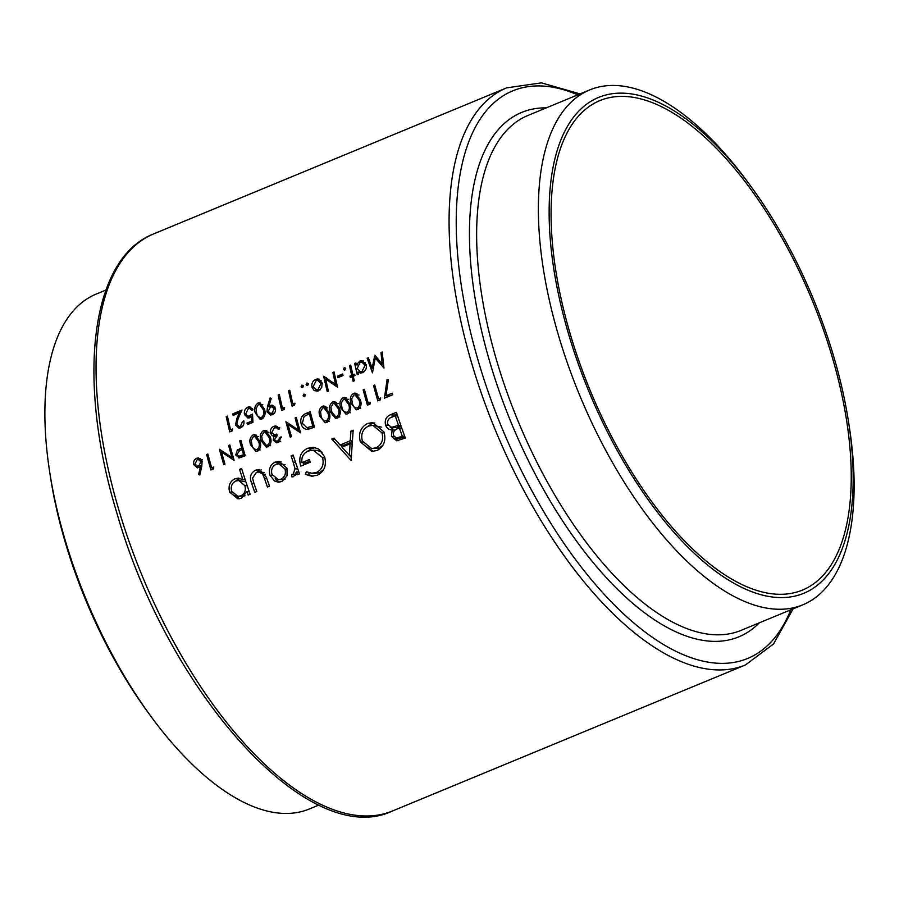 <?xml version="1.0" encoding="UTF-8"?>
<svg xmlns="http://www.w3.org/2000/svg" width="899" height="899" viewBox="0 0 899 899"><rect width="100%" height="100%" fill="white"/><g stroke="black" fill="none" stroke-linecap="round" stroke-linejoin="round"><path stroke-width="1.35" d="M105.913 290.051L96.227 294.063A278.634 126.062 67.5 0 0 49.535 470.975A278.634 126.062 67.5 0 0 65.829 542.4A278.634 126.062 67.5 0 0 151.234 716.784A278.634 126.062 67.5 0 0 309.267 809.01L318.954 805.01M49.535 470.975L50.31 475.998A268.318 121.399 67.5 0 0 65.987 544.772A268.318 121.399 67.5 0 0 148.223 712.693L151.234 716.784M831.317 354.026A264.879 119.837 67.5 0 0 599.903 100.587A264.879 119.837 67.5 0 0 571.011 336.653A264.879 119.837 67.5 0 0 802.414 590.104A264.879 119.837 67.5 0 0 831.317 354.026M750.777 186.217L747.766 182.126A278.634 126.062 67.5 0 0 589.733 89.9A278.634 126.062 67.5 0 0 559.335 338.238A278.634 126.062 67.5 0 0 802.773 604.847A278.634 126.062 67.5 0 0 849.465 427.924L848.69 422.912A268.318 121.399 67.5 0 0 833.013 354.139A268.318 121.399 67.5 0 0 750.777 186.217A268.318 121.399 67.5 0 0 584.058 106.217A268.318 121.399 67.5 0 0 569.314 336.541A268.318 121.399 67.5 0 0 757.812 593.789A268.318 121.399 67.5 0 0 848.69 422.912M281.87 481.504L287.039 475.796L286.995 468.199L279.05 461.367L275.274 462.041C270.228 464.693 268.453 469.087 269.97 475.234L274.521 480.987L278.173 482.167L281.87 481.504M250.169 494.248A312.279 141.289 -112.5 0 1 241.606 468.525L239.583 469.368A312.279 141.289 67.5 0 0 242.876 479.684L238.516 478.099L234.954 478.729C229.874 481.437 228.099 485.876 229.605 492.056L237.853 498.81L241.617 498.158L246.922 491.596A312.279 141.289 67.5 0 0 248.146 495.079L250.169 494.248M292.939 476.83L291.602 476.74L293.591 476.661L296.513 471.896A312.279 141.289 67.5 0 0 297.49 474.672L299.513 473.829A312.279 141.289 -112.5 0 1 293.13 455.029L291.119 455.86A312.279 141.289 67.5 0 0 293.186 462.176L295.018 468.784L293.164 474.189L292.006 474.279L291.602 476.74L292.31 476.852M295.805 474.369L292.006 474.279M351.071 460.479L353.161 430.194L350.947 431.115L350.25 440.768L340.047 444.994L334.001 438.128L331.798 439.038L351.071 460.479M405.325 438.038A312.279 141.289 -112.5 0 1 396.437 412.293L390.357 414.81C386.109 416.687 384.514 420.114 385.57 425.081C386.806 428.329 388.997 429.924 392.144 429.868L391.47 436.42L396.706 440.802L405.325 438.038M391.346 429.834L395.144 430.07M377.142 450.455C383.985 446.646 386.255 440.488 383.963 431.958L372.759 422.552L367.624 423.463C360.611 427.205 358.184 433.34 360.342 441.881L371.804 451.399L377.142 450.455M305.323 474.346L311.56 476.2L317.28 475.223C324.393 471.548 326.809 465.367 324.561 456.681L318.875 449.152L313.403 447.252L307.537 448.32C300.569 451.815 298.322 457.748 300.772 466.132L310.301 462.187A312.279 141.289 -112.5 0 1 309.391 459.546L301.895 462.648C301.322 456.995 303.424 453.118 308.211 451.04L313.133 450.174L322.572 457.613C324.202 464.569 322.145 469.536 316.381 472.548L311.638 473.245L306.379 471.75L305.323 474.346L308.503 474.56L309.267 472.863M269.498 486.247A312.279 141.289 -112.5 0 1 266.374 477.257L259.272 469.458L255.642 470.166C250.607 472.829 249.259 477.167 251.596 483.179A312.279 141.289 67.5 0 0 254.777 492.337L256.799 491.506A312.279 141.289 -112.5 0 1 253.765 482.774L252.563 478.054L256.372 472.481L259.013 471.997L262.643 474.099L264.441 478.358A312.279 141.289 67.5 0 0 267.475 487.078L269.498 486.247M213.434 468.907L213.76 466.997L211.681 467.862A312.279 141.289 -112.5 0 1 207.849 454.062L206.635 454.568A312.279 141.289 67.5 0 0 210.928 469.941L213.434 468.907M382.21 352.037L380.985 352.543L382.21 364.129L374.804 355.105L372.164 368.264L368.365 357.768L367.152 358.274L372.478 372.86L375.276 357.903L383.963 368.107L382.21 352.037M259.8 441.106L254.743 434.61L253.091 434.902C249.9 437.341 249.079 440.679 250.63 444.904L255.9 451.365L257.608 451.073C260.71 448.612 261.44 445.297 259.8 441.106M280.027 437.375L277.881 440.915L276.487 441.173L274.465 439.622L277.218 435.678A312.279 141.289 -112.5 0 1 276.768 434.093L274.206 434.622L271.723 432.565L274.274 427.89L276.757 427.789L278.387 429.475L279.6 428.969L275.926 425.935L273.88 426.306C271.138 427.643 270.026 429.936 270.543 433.194L272.105 435.599L273.937 436.307L273.251 440.117L276.532 442.802L278.364 442.488L281.23 436.88L280.027 437.375L281.263 437.465M279.836 427.845L275.892 427.587L279.027 427.946M354.33 380.794A312.279 141.289 -112.5 0 1 353.24 376.276L354.97 375.557A312.279 141.289 -112.5 0 1 354.644 374.186L352.914 374.894A312.279 141.289 -112.5 0 1 350.7 365.073L349.486 365.578A312.279 141.289 67.5 0 0 351.7 375.4L349.969 376.119A312.279 141.289 67.5 0 0 350.295 377.49L352.026 376.771A312.279 141.289 67.5 0 0 353.127 381.3L354.33 380.794M343.013 375.546A312.279 141.289 -112.5 0 1 342.654 373.984L337.462 376.13A312.279 141.289 67.5 0 0 337.822 377.704L343.013 375.546M318.392 390.908L321.718 387.491L322.157 382.963L317.976 378.906L315.763 379.322C312.695 380.918 311.425 383.536 311.942 387.188L314.212 390.616L318.392 390.908M304.547 396.639L305.379 394.886L303.952 394.077L303.12 395.818L304.076 396.717M392.728 394.728A312.279 141.289 -112.5 0 1 392.267 393.155L386.008 395.74L388.334 379.681L387.109 379.468L384.412 398.167L392.728 394.728M369.95 404.157L370.276 402.246L368.197 403.112A312.279 141.289 -112.5 0 1 364.365 389.312L363.151 389.818A312.279 141.289 67.5 0 0 367.444 405.191L369.95 404.157M349.835 403.865L344.767 397.369L343.126 397.661C339.934 400.089 339.114 403.426 340.654 407.663L345.935 414.124L347.643 413.821C350.745 411.371 351.475 408.056 349.835 403.865M329.056 412.461L323.988 405.966L322.348 406.258C319.156 408.685 318.336 412.023 319.887 416.259L325.157 422.721L326.865 422.418C329.967 419.968 330.697 416.642 329.056 412.461M296.322 417.462L295.108 417.956A312.279 141.289 67.5 0 0 298.446 430.037L285.927 421.755A312.279 141.289 67.5 0 0 290.231 437.139L291.445 436.633A312.279 141.289 -112.5 0 1 288.017 424.53L300.614 432.835A312.279 141.289 -112.5 0 1 296.322 417.462M294.58 405.078L294.984 403.179L292.905 404.044A312.279 141.289 -112.5 0 1 289.759 390.29L288.545 390.795A312.279 141.289 67.5 0 0 292.085 406.112L294.58 405.078M270.105 397.987L267.486 406.606L266.969 411.753L270.498 415.046L272.296 414.731C274.847 413.439 275.892 411.281 275.465 408.258L272.071 405.101L268.88 406.134L271.24 398.358L270.105 397.987M247.416 424.598L252.956 422.305L252.518 414.068L248.135 416.394L245.685 414.046L248.248 408.742L249.562 408.517L251.832 410.259L253.046 409.764L249.72 406.831L247.978 407.146C245.09 408.618 243.921 411.057 244.461 414.495L248 418.08L251.394 416.788L251.619 421.125L247.034 423.024A312.279 141.289 67.5 0 0 247.416 424.598M232.245 430.868L232.661 428.969L230.582 429.823A312.279 141.289 -112.5 0 1 227.425 416.08L226.211 416.574A312.279 141.289 67.5 0 0 229.751 431.902L232.245 430.868M242.64 421.384L240.359 426.216L239.067 426.452L236.684 424.317L238.145 418.563L241.966 410.056L232.796 413.855A312.279 141.289 67.5 0 0 233.133 415.428L239.415 412.821L236.954 418.316L235.504 424.946L238.887 428.16L240.685 427.812C243.314 426.396 244.371 424.081 243.854 420.878L242.64 421.384L243.955 421.474M264.463 409.112L259.777 402.651L258.148 402.943C254.9 405.382 253.945 408.708 255.282 412.911L260.182 419.35L261.867 419.046C265.025 416.585 265.879 413.27 264.463 409.112M284.185 409.382L284.601 407.483L282.522 408.337A312.279 141.289 -112.5 0 1 279.364 394.582L278.151 395.088A312.279 141.289 67.5 0 0 281.69 410.416L284.185 409.382M302.48 387.593L303.323 385.851L301.918 385.042L301.075 386.784L302.008 387.683M310.166 411.731L305.986 413.461C301.637 415.316 300.019 418.765 301.131 423.8C302.064 427.283 304.12 429.16 307.289 429.452L314.47 427.104A312.279 141.289 -112.5 0 1 310.166 411.731M339.451 408.157L334.383 401.662L332.731 401.954C329.54 404.393 328.719 407.73 330.27 411.956L335.541 418.417L337.249 418.125C340.35 415.664 341.081 412.349 339.451 408.157M360.218 399.572L355.161 393.077L353.509 393.369C350.318 395.796 349.497 399.134 351.048 403.359L356.319 409.82L358.027 409.528C361.128 407.078 361.859 403.752 360.218 399.572M380.333 399.853L380.67 397.954L378.591 398.808A312.279 141.289 -112.5 0 1 374.748 385.008L373.534 385.514A312.279 141.289 67.5 0 0 377.838 400.887L380.333 399.853M307.492 385.514L308.346 383.783L306.941 382.963L306.087 384.705L307.031 385.604M334.08 371.95L332.866 372.456A312.279 141.289 67.5 0 0 335.608 384.491L323.685 376.254A312.279 141.289 67.5 0 0 327.225 391.571L328.438 391.076A312.279 141.289 -112.5 0 1 325.618 379.007L337.619 387.278A312.279 141.289 -112.5 0 1 334.08 371.95M344.89 370.051L345.744 368.309L344.339 367.5L343.485 369.242L344.429 370.13M357.229 374.625L358.431 374.13A312.279 141.289 -112.5 0 1 357.948 372.051L360.297 373.063L362.477 372.669C365.533 371.062 366.814 368.421 366.32 364.758L362.016 360.679L359.881 361.061L356.319 364.859A312.279 141.289 -112.5 0 1 355.892 362.926L354.678 363.432A312.279 141.289 67.5 0 0 357.229 374.625M270.194 436.813L265.126 430.318L263.474 430.61C260.283 433.037 259.463 436.375 261.013 440.611L266.295 447.073L267.992 446.769C271.093 444.32 271.824 441.004 270.194 436.813M245.213 455.759A312.279 141.289 -112.5 0 1 240.91 440.386L239.707 440.881A312.279 141.289 67.5 0 0 241.629 447.972L237.302 450.051L235.707 455.063L239.426 457.894L245.213 455.759M238.808 457.906L239.426 457.894M199.792 474.987L201.803 466.3L202.073 461.209L198.488 457.917L196.724 458.22C194.206 459.513 193.218 461.659 193.768 464.682L197.342 467.885L200.398 466.851L198.612 474.537L199.792 474.987M229.829 444.96L228.627 445.466A312.279 141.289 67.5 0 0 231.964 457.535L219.446 449.264A312.279 141.289 67.5 0 0 223.739 464.637L224.952 464.131A312.279 141.289 -112.5 0 1 221.536 452.028L234.133 460.344A312.279 141.289 -112.5 0 1 229.829 444.96M398.212 440.701L395.133 437.633M393.998 436.588L391.47 436.42M394.335 430.014L390.144 427.036M388.042 425.249L385.57 425.081M390.885 417.642L394.436 415.08L390.357 414.81M394.436 415.08L396.998 414.023M402.336 436.229L396.47 438.027L393.47 435.543C392.998 431.801 394.526 429.464 398.043 428.531L399.403 427.969A312.279 141.289 67.5 0 0 402.336 436.229L404.719 436.386M396.47 438.027L399.583 438.229L402.662 437.566L399.594 437.363M402.662 437.566L404.82 436.667M401.763 428.126L399.403 427.969M398.482 425.328L391.627 427.362L387.593 424.249C387.188 420.361 388.795 417.934 392.402 416.956L395.279 415.765A312.279 141.289 67.5 0 0 398.482 425.328L400.853 425.485M391.627 427.362L396.504 427.564L401.033 426.036M396.504 427.564L392.829 427.317M397.628 415.922L395.279 415.765M227.548 416.664L226.211 416.574M232.448 429.947L230.582 429.823M242.64 426.362L240.359 426.216M240.606 427.845L239.19 426.463M236.943 425.036L235.504 424.946M240.674 412.911L239.415 412.821M235.235 414.563L232.796 413.855M235.066 414.012L241.359 411.405M239.067 426.452L242.37 426.665M250.338 423.384L247.034 423.024M250.293 423.238L252.945 422.148M252.889 421.204L251.619 421.125M252.653 416.878L251.394 416.788M249.551 417.866L247.91 416.372M245.843 414.585L244.461 414.495M248.135 408.798L250.214 407.292L247.978 407.146M250.214 407.292L250.799 407.101M252.608 408.787L249.562 408.517M248.135 416.394L252.619 416.282L249.72 416.08M258.597 404.471L260.384 403.089L258.148 402.943M261.856 419.058L260.305 417.675M256.642 413.001L255.282 412.911M263.688 417.642L261.44 417.496C258.62 417.608 256.968 415.911 256.496 412.416L256.125 408.36L258.44 404.528L259.575 404.336L263.25 409.629C264.418 412.866 263.812 415.484 261.44 417.496L263.621 417.9M262.834 404.685L259.575 404.336M270.172 407.202L270.397 406.236M270.273 405.427L273.049 405.618L268.88 406.134M272.195 414.776L270.745 413.405M268.374 411.843L266.969 411.753M270.408 407.09L271.903 406.82L274.274 408.843L271.97 413.135L270.588 413.394L268.205 411.349L270.408 407.09M275.577 408.921L274.274 408.843M275.004 407.033L271.903 406.82M274.251 413.293L271.97 413.135M270.588 413.394L273.948 413.607M279.499 395.178L278.151 395.088M284.387 408.461L282.522 408.337M289.883 390.885L288.545 390.795M294.771 404.168L292.905 404.044M303.177 386.93L301.075 386.784M296.479 418.057L295.108 417.956M290.647 424.699L288.017 424.53M299.828 430.127L298.446 430.037M309.638 413.821L310.616 413.416M309.054 429.171L307.166 427.722M302.525 423.901L301.131 423.8M309.38 413.81A312.279 141.289 67.5 0 0 312.796 426.025L306.896 427.71L302.345 423.305L304.076 416.439L309.38 413.81L310.751 413.9M314.178 426.126L312.796 426.025M306.896 427.71L307.57 427.71M311.762 427.991L312.683 427.845M325.607 406.472L322.348 406.258M327.292 422.215L326.146 421.103M321.269 416.349L319.887 416.259M324.584 407.708L325.899 406.663M328.663 421.013L326.359 420.856C323.494 420.979 321.741 419.282 321.1 415.765L320.538 411.686L322.73 407.854L323.865 407.663L327.854 412.967C329.18 416.237 328.686 418.867 326.359 420.856L329.461 421.328M336.001 402.179L332.731 401.954M337.676 417.923L336.541 416.81M331.664 412.057L330.27 411.956M334.979 403.415L336.282 402.37M338.238 408.674C339.575 411.933 339.069 414.563 336.754 416.563L335.642 416.754L331.484 411.461L330.933 407.393L333.113 403.55L334.259 403.359L338.238 408.674L339.608 408.764M339.047 416.709L336.754 416.563M346.385 397.875L343.126 397.661M348.07 413.619L346.924 412.506M342.047 407.753L340.654 407.663M345.362 399.111L346.677 398.066M349.43 412.416L347.138 412.259C344.272 412.383 342.519 410.686 341.867 407.168L341.317 403.089L343.497 399.257L344.643 399.066L348.621 404.37C349.958 407.64 349.464 410.27 347.138 412.259L350.228 412.731M356.779 393.582L353.509 393.369M358.454 409.326L357.308 408.213M352.43 403.46L351.048 403.359M355.757 394.818L357.06 393.773M359.825 408.124L357.521 407.966C354.667 408.09 352.914 406.393 352.262 402.864L351.7 398.796L353.891 394.953L355.038 394.773L359.016 400.077C360.342 403.336 359.847 405.977 357.521 407.966L360.623 408.438M364.522 389.908L363.151 389.818M370.107 403.235L368.197 403.112M374.905 385.604L373.534 385.514M380.491 398.942L378.591 398.808M373.276 451.388L365.871 446.252M362.747 442.038L360.342 441.881M367.477 426.587L371.714 423.744L367.624 423.463M371.714 423.744L374.804 422.89M376.074 447.848L371.703 448.556L362.364 441.049C360.634 434.06 362.702 429.07 368.556 426.07L372.849 425.317L381.94 432.812C383.738 439.746 381.783 444.758 376.074 447.848L379.108 448.05L382.952 445.275M371.703 448.556L379.108 448.05M384.278 432.97L381.94 432.812M381.266 427.081L372.849 425.317M351.475 457.726L349.497 455.388M342.407 447.017L340.732 445.039M334.979 439.24L331.798 439.038M352.329 441.746L343.868 445.241L340.047 444.994M352.386 440.915L350.25 440.768M353.071 431.25L350.947 431.115M349.419 455.388L342.002 447.185L350.048 443.859L349.419 455.388L351.565 455.523M352.183 444.005L350.048 443.859M312.998 476.212L308.503 474.56M311.638 473.245L314.74 473.458L319.403 472.75L316.381 472.548M319.403 472.75L323.606 469.66M324.899 457.771L322.572 457.613M322.179 452.186L317.133 450.433L313.133 450.174M309.941 461.131L305.66 462.906L301.895 462.648M304.019 464.783L303.682 462.771M307.2 451.512L311.627 448.601L307.537 448.32M311.627 448.601L315.38 447.578M298.884 472.054L296.513 471.896M295.31 475.234L295.468 474.515L292.355 474.301M295.468 474.515L296.603 474.414L295.468 474.515M298.412 472.02L298.592 471.222M297.805 468.963L295.018 468.784M293.456 456.018L291.119 455.86M389.683 395.987L386.008 395.74M249.281 491.753L246.922 491.596M239.595 498.743L234.819 495.327M232.032 492.214L229.605 492.056M236.167 480.864L239.044 478.998L234.954 478.729M239.044 478.998L240.561 478.515M245.225 479.841L242.876 479.684M241.91 469.514L239.583 469.368M240.82 495.843L237.887 496.338L231.616 491.191C230.515 486.494 231.897 483.1 235.752 481.01L238.741 480.516L244.865 485.629C246.09 490.393 244.742 493.787 240.82 495.843L244.989 495.72M237.887 496.338L244.258 496.068M247.225 485.786L244.865 485.629M245.888 481.842L238.741 480.516M248.45 491.697L248.832 490.472M265.194 474.267L262.643 474.099M264.216 472.492L259.013 471.997M253.956 483.336L251.596 483.179M256.732 472.346L259.732 470.435L255.642 470.166M259.732 470.435L261.261 469.93M279.881 482.078L274.521 480.987M278.005 481.223L275.218 478.605M272.386 475.402L269.97 475.234M276.42 464.199L279.364 462.322L275.274 462.041M279.364 462.322L281.039 461.794M281.061 479.189L278.342 479.661L271.981 474.391C270.824 469.728 272.172 466.379 276.027 464.345L278.915 463.85L284.972 469.02C286.163 473.706 284.859 477.099 281.061 479.189L285.275 479.043M278.342 479.661L284.5 479.425M287.275 469.166L284.972 469.02M285.084 464.693L278.915 463.85M305.244 395.965L303.12 395.818M308.2 384.851L306.087 384.705M317.797 391.121L314.212 390.616M317.212 390.807L315.909 389.716M313.324 387.278L311.942 387.188M316.223 380.625L318.021 379.468L315.763 379.322M318.021 379.468L319.066 379.142M318.077 389.525L316.482 389.818L313.144 386.682L316.066 380.693L317.752 380.389L320.943 383.457L318.077 389.525L320.269 389.672M316.482 389.818L319.887 390.009M322.258 383.547L320.943 383.457M321.19 380.783L317.752 380.389M334.203 372.546L332.866 372.456M337.114 385.188L336.114 384.525M328.495 379.412L325.618 379.007M326.764 379.086L326.416 377.906M336.956 384.581L335.608 384.491M340.26 376.692L337.462 376.13M340.137 376.31L342.924 375.153M345.598 369.377L343.485 369.242M353.386 376.861L352.026 376.771M353.15 376.85L349.969 376.119M352.992 376.321L354.723 375.602L351.7 375.4M354.723 375.602L354.543 375.007M350.824 365.668L349.486 365.578M354.847 375.029L352.914 374.894M359.521 372.152L359.274 371.332M356.026 363.522L354.678 363.432M357.544 364.949L356.319 364.859M360.342 362.387L362.14 361.218L359.881 361.061M362.14 361.218L363.14 360.915M361.904 372.871L357.948 372.051M362.14 371.298L360.409 371.613L357.128 368.5L360.139 362.454L361.791 362.173L365.106 365.241L362.14 371.298L364.342 371.444M360.409 371.613L363.926 371.815M366.421 365.331L365.106 365.241M365.399 362.612L361.791 362.173M280.196 441.072L277.881 440.915M278.724 442.319L277.813 441.263M274.734 440.218L273.251 440.117M275.892 436.431L273.937 436.307M276.465 436.049L272.105 435.599M276.195 435.869L275.116 434.689M272.026 433.296L270.543 433.194M276.128 427.598L277.735 426.576L273.88 426.306M266.745 430.823L263.474 430.61M268.43 446.567L267.284 445.454M262.407 440.701L261.013 440.611M265.722 432.059L267.025 431.014M268.981 437.319C270.318 440.589 269.824 443.218 267.497 445.207L266.385 445.398L262.227 440.117L261.676 436.037L263.857 432.205L265.003 432.014L268.981 437.319L270.352 437.408M269.79 445.365L267.497 445.207M256.361 435.127L253.091 434.902M258.035 450.871L256.889 449.758M252.012 445.005L250.63 444.904M255.327 436.363L256.642 435.318M259.406 449.657L257.103 449.511C254.248 449.635 252.484 447.927 251.844 444.409L251.282 440.341L253.473 436.498L254.619 436.307L258.597 441.623C259.923 444.881 259.429 447.511 257.103 449.511L260.204 449.983M241.123 457.411L240.291 456.366M237.167 455.164L235.707 455.063M240.314 450.253L237.302 450.051M242.663 449.59L243.348 449.264M243.011 448.062L241.629 447.972M241.078 440.971L239.707 440.881M243.539 454.68L238.842 456.265L236.92 454.557L239.696 450.5L242.078 449.556A312.279 141.289 67.5 0 0 243.539 454.68L244.921 454.77M238.842 456.265L243.292 456.546M243.449 449.646L242.078 449.556M382.266 352.633L380.985 352.543M377.187 358.038L375.276 357.903M368.579 358.364L367.152 358.274M373.411 368.343L372.164 368.264M376.49 357.982L376.58 357.285M383.502 364.219L382.21 364.129M199.881 474.627L198.612 474.537M201.657 466.929L200.398 466.851M199.432 467.39L198.353 466.21M195.24 464.772L193.768 464.682M198.971 459.625L200.353 458.602M200.14 458.456L196.724 458.22M198.859 465.896L197.454 466.154L194.959 464.098L197.083 459.827L198.432 459.591L200.848 461.659L198.859 465.896L201.859 466.087M197.454 466.154L201.781 466.424M202.196 461.749L200.848 461.659M208.006 454.658L206.635 454.568M213.591 467.986L211.681 467.862M229.987 445.556L228.627 445.466M224.143 452.208L221.536 452.028M233.347 457.625L231.964 457.535M119.533 512.239A312.279 141.289 67.5 0 0 392.357 811.033C309.245 850.78 168.405 693.129 117.128 513.891C76.393 381.019 89.776 258.654 153.605 233.92A312.279 141.289 67.5 0 0 119.533 512.239M589.733 89.9L528.005 115.432A278.634 126.062 67.5 0 0 497.608 363.769A278.634 126.062 67.5 0 0 741.046 630.39L802.773 604.847M759.318 622.827A283.803 128.4 -112.5 0 1 490.809 365.365A283.803 128.4 -112.5 0 1 546.277 107.869M577.754 94.856A307.11 138.952 67.5 0 0 479.358 364.601A307.11 138.952 67.5 0 0 641.111 628.963A307.11 138.952 67.5 0 0 790.783 609.803M392.357 811.033L745.395 664.99A312.279 141.289 -112.5 0 1 472.571 366.185A312.279 141.289 -112.5 0 1 506.643 87.866L153.605 233.92M400.808 426.126L397.144 425.879M238.213 418.395L236.954 418.316M264.587 409.719L263.25 409.629M270.262 406.798L267.486 406.606M309.874 413.72L305.986 413.461M314.313 426.587L311.841 426.418M329.225 413.057L327.854 412.967M349.992 404.46L348.621 404.37M360.387 400.167L359.016 400.077M295.535 462.333L293.186 462.176M266.801 478.515L264.441 478.358M259.968 441.712L258.597 441.623M243.146 448.545L240.674 448.376M244.753 455.95L241.067 455.703M745.395 664.99L773.522 643.987L793.087 608.859M580.046 93.901L541.389 82.854L506.643 87.866M323.865 407.663L327.809 407.921M335.642 416.754L339.844 417.035M334.259 403.359L338.193 403.629M344.643 399.066L348.587 399.325M355.038 394.773L358.971 395.032M292.209 474.301L295.659 474.526M274.206 434.622L276.971 434.813M276.487 441.173L280.69 441.454M266.385 445.398L270.588 445.679M265.003 432.014L268.947 432.273M254.619 436.307L258.552 436.577M198.432 459.591L202.376 459.85"/></g></svg>
